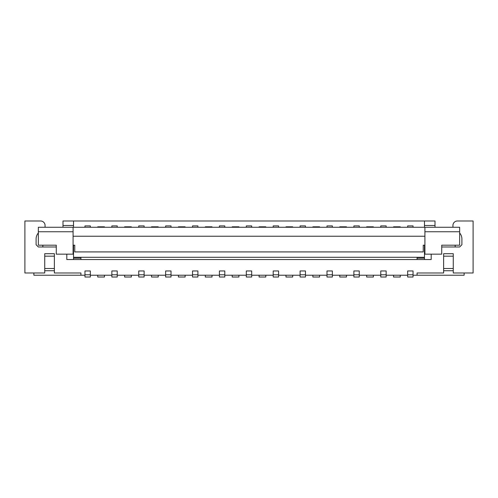 <?xml version="1.0" encoding="UTF-8"?>
<svg xmlns="http://www.w3.org/2000/svg" width="498" height="498" viewBox="0 0 498 498"><rect width="100%" height="100%" fill="white"/><g stroke="black" fill="none" stroke-linecap="round" stroke-linejoin="round"><path stroke-width="0.75" d="M359.257 227.262L359.257 225.918L353.879 225.918L353.879 227.262M441.726 245.19L441.726 254.154L424.919 254.154L424.919 231.744L459.654 231.744L459.654 245.19L441.726 245.19M423.238 245.19L423.238 251.913L423.238 245.19L424.919 245.19M326.987 270.962L326.987 277.013L332.365 277.013L332.365 270.962L326.987 270.962M366.653 227.262L366.653 226.814L373.375 226.814L373.375 227.262M312.869 275.22L312.869 277.013L319.591 277.013L319.591 275.22M424.919 231.744L424.919 227.262L459.654 227.262L459.654 231.744M407.663 227.262L407.663 225.918L413.041 225.918L413.041 227.262M417.075 259.533L417.075 257.292L424.47 257.292M424.47 245.19L424.47 246.983L424.919 246.983M459.654 232.989A8.964 8.964 0 0 1 461.895 238.916L461.895 244.742L459.654 246.983L441.726 246.983M326.987 227.262L326.987 225.918L332.365 225.918L332.365 227.262M452.931 227.262L452.931 225.47A4.482 4.482 0 0 1 457.413 220.988L473.1 220.988L473.1 272.979L453.267 272.979L453.267 253.706L443.631 253.706L443.631 272.979L417.075 272.979L417.075 275.22L464.136 275.22L464.136 272.979M339.76 275.22L339.76 277.013L346.484 277.013L346.484 275.22M285.976 227.262L285.976 226.814L292.7 226.814L292.7 227.262M407.663 274.772L407.663 270.962L413.041 270.962L413.041 277.013L407.663 277.013L407.663 274.772L413.041 274.772M73.082 245.19L74.762 245.19L74.762 251.913L423.238 251.913M73.53 257.292L417.075 257.292M373.375 275.22L373.375 277.013L366.653 277.013L366.653 275.22M455.172 246.983L455.172 245.19M400.268 275.22L400.268 277.013L393.545 277.013L393.545 275.22M435.003 225.47L435.003 220.988L424.47 220.988L424.47 225.47L435.003 225.47L435.003 227.262M424.47 225.47L424.47 227.262M453.267 270.738L443.631 270.738M417.075 258.188L424.47 258.188M66.807 254.154L66.807 259.533L431.193 259.533L431.193 254.154M424.47 259.533L424.47 246.983M443.631 256.171L453.267 256.171M273.203 274.772L273.203 277.013L278.581 277.013L278.581 270.962L273.203 270.962L273.203 274.772L278.581 274.772M346.484 227.262L346.484 226.814L339.76 226.814L339.76 227.262M393.545 227.262L393.545 226.814L400.268 226.814L400.268 227.262M380.771 270.962L380.771 277.013L386.149 277.013L386.149 270.962L380.771 270.962M353.879 274.772L353.879 270.962L359.257 270.962L359.257 277.013L353.879 277.013L353.879 274.772L359.257 274.772M312.869 227.262L312.869 226.814L319.591 226.814L319.591 227.262M380.771 227.262L380.771 225.918L386.149 225.918L386.149 227.262M453.267 268.497L443.631 268.497M300.095 227.262L300.095 225.918L305.473 225.918L305.473 227.262M300.095 274.772L300.095 270.962L305.473 270.962L305.473 277.013L300.095 277.013L300.095 274.772L305.473 274.772M124.624 275.22L124.624 277.013L131.348 277.013L131.348 275.22M273.203 227.262L273.203 225.918L278.581 225.918L278.581 227.262M158.239 275.22L158.239 277.013L151.517 277.013L151.517 275.22M80.925 259.533L80.925 257.292M259.084 227.262L259.084 226.814L265.808 226.814L265.808 227.262M424.919 236.226L73.082 236.226M73.082 231.744L38.346 231.744L38.346 245.19L56.274 245.19L56.274 254.154L73.082 254.154L73.082 227.262L424.919 227.262M285.976 275.22L285.976 277.013L292.7 277.013L292.7 275.22M417.075 275.22L413.041 275.22M407.663 275.22L386.149 275.22M380.771 275.22L359.257 275.22M353.879 275.22L332.365 275.22M326.987 275.22L305.473 275.22M300.095 275.22L278.581 275.22M273.203 275.22L251.689 275.22M246.311 275.22L224.797 275.22M219.419 275.22L197.905 275.22M192.527 275.22L171.013 275.22M165.635 275.22L144.121 275.22M138.743 275.22L117.229 275.22M111.851 275.22L90.337 275.22M84.959 275.22L33.864 275.22L33.864 272.979M259.084 275.22L259.084 277.013L265.808 277.013L265.808 275.22M212.024 275.22L212.024 277.013L205.301 277.013L205.301 275.22M104.456 275.22L104.456 277.013L97.733 277.013L97.733 275.22M73.082 227.262L38.346 227.262L38.346 231.744M62.997 227.262L62.997 225.47L73.53 225.47L73.53 227.262M73.53 245.19L73.53 246.983L73.082 246.983M424.47 220.988L62.997 220.988L62.997 225.47M56.274 246.983L38.346 246.983L36.105 244.742L36.105 238.916A8.964 8.964 0 0 1 38.346 232.989M44.733 270.738L54.369 270.738M44.733 268.497L54.369 268.497M45.069 227.262L45.069 225.47A4.482 4.482 0 0 0 40.587 220.988L24.9 220.988L24.9 272.979L44.733 272.979L44.733 253.706L54.369 253.706L54.369 272.979L80.925 272.979L80.925 275.22M73.53 259.533L73.53 246.983M74.762 245.19L74.762 251.913M84.959 227.262L84.959 225.918L90.337 225.918L90.337 227.262M111.851 227.262L111.851 225.918L117.229 225.918L117.229 227.262M138.743 227.262L138.743 225.918L144.121 225.918L144.121 227.262M165.635 227.262L165.635 225.918L171.013 225.918L171.013 227.262M192.527 227.262L192.527 225.918L197.905 225.918L197.905 227.262M219.419 227.262L219.419 225.918L224.797 225.918L224.797 227.262M246.311 227.262L246.311 225.918L251.689 225.918L251.689 227.262M80.925 258.188L73.53 258.188M178.409 275.22L178.409 277.013L185.131 277.013L185.131 275.22M232.193 227.262L232.193 226.814L238.916 226.814L238.916 227.262M205.301 227.262L205.301 226.814L212.024 226.814L212.024 227.262M178.409 227.262L178.409 226.814L185.131 226.814L185.131 227.262M151.517 227.262L151.517 226.814L158.239 226.814L158.239 227.262M131.348 227.262L131.348 226.814L124.624 226.814L124.624 227.262M104.456 227.262L104.456 226.814L97.733 226.814L97.733 227.262M73.53 220.988L73.53 225.47M54.369 256.171L44.733 256.171M232.193 275.22L232.193 277.013L238.916 277.013L238.916 275.22M138.743 274.772L138.743 270.962L144.121 270.962L144.121 277.013L138.743 277.013L138.743 274.772L144.121 274.772M111.851 274.772L111.851 270.962L117.229 270.962L117.229 277.013L111.851 277.013L111.851 274.772L117.229 274.772M84.959 274.772L84.959 270.962L90.337 270.962L90.337 277.013L84.959 277.013L84.959 274.772L90.337 274.772M192.527 274.772L192.527 270.962L197.905 270.962L197.905 277.013L192.527 277.013L192.527 274.772L197.905 274.772M165.635 274.772L165.635 270.962L171.013 270.962L171.013 277.013L165.635 277.013L165.635 274.772L171.013 274.772M219.419 274.772L219.419 277.013L224.797 277.013L224.797 270.962L219.419 270.962L219.419 274.772L224.797 274.772M246.311 274.772L246.311 270.962L251.689 270.962L251.689 277.013L246.311 277.013L246.311 274.772L251.689 274.772M42.828 246.983L42.828 245.19M326.987 274.772L332.365 274.772M380.771 274.772L386.149 274.772"/></g></svg>

